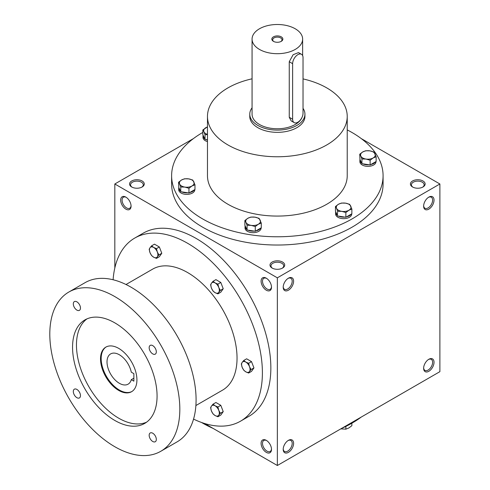 <?xml version="1.0" encoding="UTF-8"?>
<svg xmlns="http://www.w3.org/2000/svg" width="490" height="490" viewBox="0 0 490 490"><rect width="100%" height="100%" fill="white"/><g stroke="black" fill="none" stroke-linecap="round" stroke-linejoin="round"><path stroke-width="0.73" d="M131.057 205.702A6.358 3.675 60 0 1 129.752 208.232A6.358 3.675 60 0 1 123.394 204.557A6.358 3.675 60 0 1 123.394 197.213A6.358 3.675 60 0 1 126.236 197.347M272.146 268.061A7.356 4.245 0 0 0 282.552 268.061A7.356 4.245 0 0 0 282.552 262.058A7.356 4.245 0 0 0 272.146 262.058A7.356 4.245 0 0 0 272.146 268.061L272.146 268.061M282.173 268.269A6.358 3.675 0 0 0 283.71 265.874A6.358 3.675 0 0 0 277.352 262.199A6.358 3.675 0 0 0 270.988 265.874A6.358 3.675 0 0 0 272.526 268.269M412.58 186.99A7.356 4.245 0 0 0 422.98 186.99A7.356 4.245 0 0 0 422.98 180.982A7.356 4.245 0 0 0 412.58 180.982A7.356 4.245 0 0 0 412.58 186.99L412.58 186.99M422.601 187.192A6.358 3.675 0 0 0 424.138 184.797A6.358 3.675 0 0 0 417.78 181.129A6.358 3.675 0 0 0 411.416 184.797A6.358 3.675 0 0 0 412.954 187.192M204.6 423.495L277.352 465.5L439.885 371.665L439.885 183.983L361.302 138.615M277.352 465.5L277.352 277.824L114.819 183.983L114.819 267.993M114.819 183.983L193.397 138.615M131.718 186.99A7.356 4.245 0 0 0 142.125 186.99A7.356 4.245 0 0 0 142.125 180.982A7.356 4.245 0 0 0 131.718 180.982A7.356 4.245 0 0 0 131.718 186.99L131.718 186.99M347.226 129.911A105.736 61.048 180 0 1 352.114 132.563A105.736 61.048 180 0 1 383.082 175.726L383.082 183.983A105.736 61.048 180 0 1 277.352 245.031A105.736 61.048 180 0 1 171.616 183.983L171.616 175.726A105.736 61.048 180 0 1 202.836 132.416M277.352 277.824L439.885 183.983M423.63 206.131A7.356 4.245 120 0 0 428.83 209.132A7.356 4.245 120 0 0 434.03 200.122A7.356 4.245 120 0 0 428.83 197.121A7.356 4.245 120 0 0 423.63 206.131M434.03 362.282A7.356 4.245 -60 0 1 428.83 371.285A7.356 4.245 -60 0 1 423.63 368.284A7.356 4.245 -60 0 1 428.83 359.274A7.356 4.245 -60 0 1 434.03 362.282M283.202 287.207A7.356 4.245 120 0 0 288.402 290.209A7.356 4.245 120 0 0 293.602 281.199A7.356 4.245 120 0 0 288.402 278.197A7.356 4.245 120 0 0 283.202 287.207M293.602 443.352A7.356 4.245 -60 0 1 288.402 452.362A7.356 4.245 -60 0 1 283.202 449.361A7.356 4.245 -60 0 1 288.402 440.351A7.356 4.245 -60 0 1 293.602 443.352M125.869 197.121L125.869 197.121A7.356 4.245 60 0 1 131.069 206.131A7.356 4.245 60 0 1 125.869 209.132A7.356 4.245 60 0 1 120.669 200.122A7.356 4.245 60 0 1 125.869 197.121L125.869 197.121M266.297 278.197L266.297 278.197A7.356 4.245 60 0 1 271.497 287.207A7.356 4.245 60 0 1 266.297 290.209A7.356 4.245 60 0 1 261.096 281.199A7.356 4.245 60 0 1 266.297 278.197M266.297 452.362A7.356 4.245 -120 0 0 271.497 449.361A7.356 4.245 -120 0 0 266.297 440.351A7.356 4.245 -120 0 0 261.096 443.352A7.356 4.245 -120 0 0 266.297 452.362M361.302 417.027A105.736 61.048 180 0 1 341.628 428.389M213.077 428.389A105.736 61.048 180 0 1 201.549 422.478M303.028 78.902A69.874 40.345 180 0 1 326.763 87.894A69.874 40.345 180 0 1 347.226 116.418A69.874 40.345 180 0 1 277.352 156.763A69.874 40.345 180 0 1 207.472 116.418A69.874 40.345 180 0 1 252.068 78.81M347.226 116.418L347.226 175.726A69.874 40.345 180 0 1 277.352 216.072A69.874 40.345 180 0 1 207.472 175.726L207.472 116.418M304.933 114.17L304.933 116.418A27.581 15.925 180 0 1 277.352 132.343A27.581 15.925 180 0 1 249.765 116.418L249.765 114.17A27.581 15.925 0 0 0 257.844 125.428A27.581 15.925 0 0 0 287.906 128.882A27.581 15.925 0 0 0 304.933 114.17A27.581 15.925 0 0 0 303.028 108.357M383.082 175.726A105.736 61.048 180 0 1 277.352 236.774A105.736 61.048 180 0 1 171.616 175.726M288.04 440.577A6.358 3.675 -60 0 1 290.876 440.443A6.358 3.675 -60 0 1 292.193 443.352A6.358 3.675 -60 0 1 289.418 449.753A6.358 3.675 -60 0 1 284.519 451.462A6.358 3.675 -60 0 1 283.214 448.932M283.214 286.779A6.358 3.675 120 0 0 284.519 289.302A6.358 3.675 120 0 0 290.876 285.633A6.358 3.675 120 0 0 290.876 278.289A6.358 3.675 120 0 0 288.04 278.424M428.468 359.501A6.358 3.675 -60 0 1 431.304 359.366A6.358 3.675 -60 0 1 432.627 362.282A6.358 3.675 -60 0 1 429.846 368.682A6.358 3.675 -60 0 1 424.946 370.385A6.358 3.675 -60 0 1 423.642 367.855M423.642 205.702A6.358 3.675 120 0 0 424.946 208.232A6.358 3.675 120 0 0 431.304 204.557A6.358 3.675 120 0 0 431.304 197.213A6.358 3.675 120 0 0 428.468 197.347M266.664 440.577A6.358 3.675 -120 0 0 263.822 440.443A6.358 3.675 -120 0 0 262.848 445.539A6.358 3.675 -120 0 0 267.001 451.143A6.358 3.675 -120 0 0 270.18 451.462A6.358 3.675 -120 0 0 271.485 448.932M271.485 286.779A6.358 3.675 60 0 1 270.18 289.302A6.358 3.675 60 0 1 263.822 285.633A6.358 3.675 60 0 1 263.822 278.289A6.358 3.675 60 0 1 266.664 278.424M141.745 187.192A6.358 3.675 0 0 0 143.282 184.797A6.358 3.675 0 0 0 136.924 181.129A6.358 3.675 0 0 0 130.561 184.797A6.358 3.675 0 0 0 132.098 187.192M133.868 373.649L133.868 381.159L131.283 379.67A17.469 10.088 60 0 1 128.104 384.16A17.469 10.088 60 0 1 110.636 374.078A17.469 10.088 60 0 1 110.636 353.902A17.469 10.088 60 0 1 131.283 372.161L133.868 373.649M133.868 378.176L131.283 379.67M193.55 419.097A105.736 61.048 -120 0 0 240.498 421.192L248.951 416.31A105.736 61.048 -120 0 0 248.951 294.221A105.736 61.048 -120 0 0 143.215 233.173L134.768 238.054A105.736 61.048 -120 0 0 113.104 279.759M240.498 421.192A105.736 61.048 -120 0 0 240.498 299.102A105.736 61.048 -120 0 0 134.768 238.054M195.884 405.542L222.57 390.138A69.874 40.345 -120 0 0 222.57 309.453A69.874 40.345 -120 0 0 152.696 269.108L126.01 284.512M160.787 451.284L177.043 441.9A91.942 53.085 -120 0 0 177.043 335.736A91.942 53.085 -120 0 0 85.101 282.65L68.845 292.034A91.942 53.085 -120 0 0 54.751 365.712A91.942 53.085 -120 0 0 114.819 446.733A91.942 53.085 -120 0 0 160.787 451.284A91.942 53.085 -120 0 0 160.787 345.119A91.942 53.085 -120 0 0 68.845 292.034M114.819 420.457A59.762 34.502 -120 0 0 144.697 423.415A59.762 34.502 -120 0 0 144.697 354.411A59.762 34.502 -120 0 0 84.935 319.903A59.762 34.502 -120 0 0 75.772 367.794A59.762 34.502 -120 0 0 114.819 420.457M76.893 397.69A5.059 2.922 -120 0 0 79.417 397.935A5.059 2.922 -120 0 0 79.417 392.098A5.059 2.922 -120 0 0 74.364 389.176A5.059 2.922 -120 0 0 73.586 393.231A5.059 2.922 -120 0 0 76.893 397.69M76.893 310.103A5.059 2.922 -120 0 0 79.417 310.348A5.059 2.922 -120 0 0 79.417 304.511A5.059 2.922 -120 0 0 74.364 301.589A5.059 2.922 -120 0 0 73.586 305.644A5.059 2.922 -120 0 0 76.893 310.103M152.745 441.478A5.059 2.922 -120 0 0 155.275 441.729A5.059 2.922 -120 0 0 155.275 435.892A5.059 2.922 -120 0 0 150.216 432.97A5.059 2.922 -120 0 0 149.438 437.025A5.059 2.922 -120 0 0 152.745 441.478M152.745 353.89A5.059 2.922 -120 0 0 155.275 354.141A5.059 2.922 -120 0 0 155.275 348.304A5.059 2.922 -120 0 0 150.216 345.383A5.059 2.922 -120 0 0 149.438 349.437A5.059 2.922 -120 0 0 152.745 353.89M86.951 318.892A59.762 34.502 -120 0 0 80.225 367.322A59.762 34.502 -120 0 0 118.721 418.203A59.762 34.502 -120 0 0 146.584 422.178M118.721 390.432A25.743 14.865 -120 0 0 131.59 391.706A25.743 14.865 -120 0 0 131.59 361.975A25.743 14.865 -120 0 0 105.846 347.116A25.743 14.865 -120 0 0 101.902 367.745A25.743 14.865 -120 0 0 118.721 390.432M106.177 346.932A25.743 14.865 -120 0 0 102.637 367.665A25.743 14.865 -120 0 0 119.37 390.052A25.743 14.865 -120 0 0 131.908 391.51M248.638 373.037L245.821 371.849L243.757 370.22L242.158 367.298A5.978 3.448 -120 0 1 242.158 362.416L243.757 360.462L246.629 358.803L251.511 361.62L253.949 367.91L251.511 371.383L248.638 373.037L249.477 371.524A5.978 3.448 -120 0 0 249.477 366.643A5.978 3.448 -120 0 0 245.821 362.092A5.978 3.448 -120 0 0 242.158 362.416L241.319 363.935L242.158 367.298A5.978 3.448 -120 0 0 245.821 371.849A5.978 3.448 -120 0 0 249.477 371.524L251.076 369.57L249.477 366.643L248.638 363.28L251.511 361.62M251.076 369.57L253.949 367.91M243.757 360.462L245.821 362.092L248.638 363.28M217.915 293.865L215.098 292.677L213.04 291.048L211.441 288.126A5.978 3.448 -120 0 1 211.441 283.245L213.04 281.291L215.912 279.631L220.788 282.448L223.232 288.739L220.788 292.205L217.915 293.865L218.761 292.346A5.978 3.448 -120 0 0 218.761 287.471A5.978 3.448 -120 0 0 215.098 282.914A5.978 3.448 -120 0 0 211.441 283.245L210.596 284.764L211.441 288.126A5.978 3.448 -120 0 0 215.098 292.677A5.978 3.448 -120 0 0 218.761 292.346L220.359 290.399L218.761 287.471L217.915 284.108L220.788 282.448M220.359 290.399L223.232 288.739M213.04 281.291L215.098 282.914L217.915 284.108M156.482 258.395L153.664 257.207L151.6 255.578L150.001 252.65A5.978 3.448 -120 0 1 150.001 247.775L151.6 245.821L154.472 244.161L159.354 246.978L161.792 253.269L159.354 256.736L156.482 258.395L157.321 256.876A5.978 3.448 -120 0 0 157.321 252.001A5.978 3.448 -120 0 0 153.664 247.444A5.978 3.448 -120 0 0 150.001 247.775L149.162 249.294L150.001 252.65A5.978 3.448 -120 0 0 153.664 257.207A5.978 3.448 -120 0 0 157.321 256.876L158.919 254.923L157.321 252.001L156.482 248.638L159.354 246.978M158.919 254.923L161.792 253.269M151.6 245.821L153.664 247.444L156.482 248.638M217.915 416.745L215.098 415.551L213.04 413.928L211.441 411A5.978 3.448 -120 0 1 211.441 406.118L213.04 404.164L215.912 402.504L220.788 405.322L223.232 411.612L220.788 415.085L217.915 416.745L218.761 415.226A5.978 3.448 -120 0 0 218.761 410.344A5.978 3.448 -120 0 0 215.098 405.793A5.978 3.448 -120 0 0 211.441 406.118L210.596 407.637L211.441 411A5.978 3.448 -120 0 0 215.098 415.551A5.978 3.448 -120 0 0 218.761 415.226L220.359 413.272L218.761 410.344L217.915 406.982L220.788 405.322M220.359 413.272L223.232 411.612M213.04 404.164L215.098 405.793L217.915 406.982M340.777 428.879L345.86 429.16L348.862 427.966L351.869 425.694L351.869 423.225M345.86 426.416L345.86 429.16M345.86 212.531L341.763 211.355L337.659 211.257L336.557 208.354A7.356 4.245 0 0 0 341.763 211.355A7.356 4.245 0 0 0 348.862 210.259A7.356 4.245 0 0 0 350.767 206.155A7.356 4.245 0 0 0 345.566 203.154A7.356 4.245 0 0 0 338.461 204.257A7.356 4.245 0 0 0 336.557 208.354L335.46 206.523L338.461 204.257L341.463 203.056L345.566 203.154L349.67 204.324L351.869 209.065L348.862 210.259L345.86 212.531L345.86 217.248L351.869 213.781L351.869 209.065M335.46 206.523L335.46 211.245L337.402 215.429L337.659 211.257M337.659 215.98L345.86 217.248M335.717 211.79A8.042 4.643 0 0 0 335.619 212.513L335.619 214.014A8.042 4.643 0 0 0 343.662 218.656A8.042 4.643 0 0 0 351.71 214.014L351.71 213.873M346.559 216.843A8.042 4.643 0 0 0 351.171 214.185M338.615 216.127A8.042 4.643 0 0 0 344.905 217.101M335.619 212.513A8.042 4.643 0 0 0 337.402 215.429M255.278 226.545L251.174 225.369L247.07 225.271L245.974 222.368A7.356 4.245 0 0 0 251.174 225.369A7.356 4.245 0 0 0 258.279 224.273A7.356 4.245 0 0 0 260.184 220.169A7.356 4.245 0 0 0 254.984 217.168A7.356 4.245 0 0 0 247.879 218.264A7.356 4.245 0 0 0 245.974 222.368L244.871 220.537L247.879 218.264L250.88 217.07L254.984 217.168L259.081 218.338L261.28 223.073L258.279 224.273L255.278 226.545L255.278 231.262L261.28 227.795L261.28 223.073M244.871 220.537L244.871 225.253L247.07 229.994L247.07 225.271M247.07 229.994L255.278 231.262M245.129 225.804A8.042 4.643 0 0 0 245.031 226.527L245.031 228.028A8.042 4.643 0 0 0 253.079 232.67A8.042 4.643 0 0 0 261.121 228.028L261.121 227.887M255.976 230.857A8.042 4.643 0 0 0 260.582 228.199M248.026 230.141A8.042 4.643 0 0 0 254.322 231.115M245.031 226.527A8.042 4.643 0 0 0 246.819 229.443M188.962 188.258L184.859 187.088L180.761 186.99L179.659 184.081A7.356 4.245 0 0 0 184.859 187.088A7.356 4.245 0 0 0 191.964 185.986A7.356 4.245 0 0 0 193.869 181.888A7.356 4.245 0 0 0 188.668 178.881A7.356 4.245 0 0 0 181.563 179.983A7.356 4.245 0 0 0 179.659 184.081L178.562 182.249L181.563 179.983L184.565 178.783L188.668 178.881L192.772 180.05L194.971 184.791L191.964 185.986L188.962 188.258L188.962 192.974L194.971 189.507L194.971 184.791M178.562 182.249L178.813 187.523L180.761 191.706L180.761 186.99M180.761 191.706L188.962 192.974M178.813 187.523A8.042 4.643 0 0 0 178.721 188.24L178.721 189.74A8.042 4.643 0 0 0 186.764 194.383A8.042 4.643 0 0 0 194.812 189.74L194.812 189.599M189.661 192.57A8.042 4.643 0 0 0 194.267 189.912M181.71 191.853A8.042 4.643 0 0 0 188.007 192.827M178.721 188.24A8.042 4.643 0 0 0 180.504 191.155M207.472 134.621L205.028 134.689L203.932 131.786A7.356 4.245 0 0 0 207.472 134.401M207.472 126.971A7.356 4.245 0 0 0 205.837 127.682A7.356 4.245 0 0 0 203.932 131.786L202.836 129.954L202.836 134.67L205.028 139.405L205.028 134.689M205.028 139.405L207.472 139.785M207.472 126.904L202.836 129.954M203.087 135.222A8.042 4.643 0 0 0 202.995 135.938L202.995 137.439A8.042 4.643 0 0 0 207.472 141.604M205.984 139.552A8.042 4.643 0 0 0 207.472 140.103M202.995 135.938A8.042 4.643 0 0 0 204.777 138.854M370.134 160.23L366.03 159.06L361.932 158.962L360.83 156.059A7.356 4.245 0 0 0 366.03 159.06A7.356 4.245 0 0 0 373.135 157.958A7.356 4.245 0 0 0 375.04 153.86A7.356 4.245 0 0 0 369.84 150.853A7.356 4.245 0 0 0 362.735 151.955A7.356 4.245 0 0 0 360.83 156.059L359.734 154.221L362.735 151.955L365.736 150.755L369.84 150.853L373.944 152.029L376.142 156.763L373.135 157.958L370.134 160.23L370.134 164.946L376.142 161.48L376.142 156.763M359.734 154.221L359.985 159.495L361.932 163.678L361.932 158.962M361.932 163.678L370.134 164.946M359.985 159.495A8.042 4.643 0 0 0 359.893 160.212L359.893 161.712A8.042 4.643 0 0 0 367.935 166.361A8.042 4.643 0 0 0 375.983 161.712L375.983 161.571M370.832 164.548A8.042 4.643 0 0 0 375.444 161.884M362.882 163.825A8.042 4.643 0 0 0 369.178 164.799M359.893 160.212A8.042 4.643 0 0 0 361.675 163.127M280.917 41.528A4.649 2.683 0 0 0 281.995 39.806A4.649 2.683 0 0 0 277.352 37.124A4.649 2.683 0 0 0 272.703 39.806A4.649 2.683 0 0 0 273.781 41.528M292.628 63.682L292.628 119.235A7.356 4.245 120 0 0 294.153 122.604A7.356 4.245 120 0 0 299.819 120.632A7.356 4.245 120 0 0 303.028 113.233L303.028 57.679A7.356 4.245 120 0 0 301.509 54.31A7.356 4.245 120 0 0 295.838 56.283A7.356 4.245 120 0 0 292.628 63.682L289.253 61.734L293.118 54.721L298.526 52.589L301.509 54.31M252.068 107.806A27.581 15.925 0 0 0 249.765 114.17M294.153 122.604L291.17 120.883L289.253 117.288L289.253 61.734M252.068 39.096A25.284 14.596 0 0 0 259.473 49.423A25.284 14.596 0 0 0 287.024 52.583A25.284 14.596 0 0 0 302.636 39.096A25.284 14.596 0 0 0 277.352 24.5A25.284 14.596 0 0 0 252.068 39.096L252.068 114.17A25.284 14.596 0 0 0 259.473 124.491A25.284 14.596 0 0 0 284.372 128.19A25.284 14.596 0 0 0 302.012 117.386M273.451 41.35A5.519 3.185 0 0 0 281.254 41.35A5.519 3.185 0 0 0 281.254 36.848A5.519 3.185 0 0 0 273.451 36.848A5.519 3.185 0 0 0 273.451 41.35L273.451 41.35M289.253 117.288L292.628 119.235M302.636 39.096L302.636 55.609"/></g></svg>
